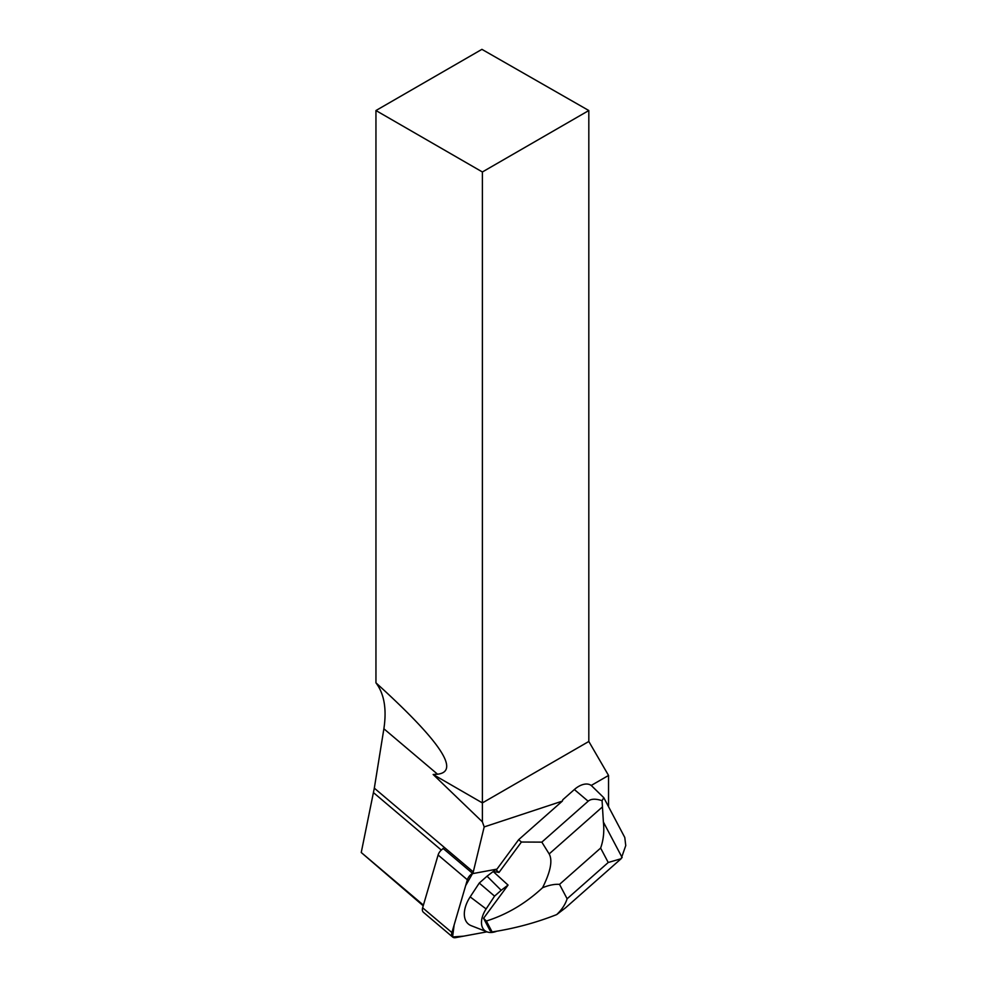 <?xml version="1.0" encoding="UTF-8"?>
<svg xmlns="http://www.w3.org/2000/svg" width="987" height="987" viewBox="0 0 987 987"><rect width="100%" height="100%" fill="white"/><g stroke="black" fill="none" stroke-linecap="round" stroke-linejoin="round"><path stroke-width="1.48" d="M452.675 937.058A7.205 4.343 130.2 0 0 455.55 937.65L486.986 931.839L463.606 936.157L452.589 936.971L454.143 924.918L465.679 885.586L472.613 873.409A7.205 4.343 130.2 0 0 467.369 879.787L451.91 932.567A7.205 4.343 130.2 0 0 452.675 937.058L423.411 912.284A7.205 4.343 -49.8 0 1 422.633 907.793L438.105 855.013A7.205 4.343 -49.8 0 1 443.336 848.635M383.881 728.776L437.562 774.215L433.145 774.487L482.384 821.85L482.384 171.972L588.82 110.532L481.915 49.35L375.948 110.532L375.948 682.844C384.202 693.701 386.855 709.011 383.881 728.776L374.32 788.157L361.242 852.509L423.226 905.795M591.201 785.467L608.547 775.449L608.547 806.7M433.145 774.487L482.384 802.912L588.82 741.471L608.547 775.449M482.384 821.85L484.185 826.921L473.279 871.928A84.709 51.016 130.2 0 1 472.847 873.618A4.799 2.887 130.2 0 1 473.328 873.495L496.954 869.128L518.656 839.69L562.331 801.123L484.185 826.921M622.155 857.604L603.378 822.011C604.402 831.399 603.476 840.085 600.627 848.08L608.226 862.49L621.168 858.702L625.758 845.575L624.783 837.482L603.797 797.706L591.534 785.726A18.148 10.931 130.2 0 0 574.36 789.538L562.849 799.704L562.331 801.123M375.948 110.532L482.384 171.972M437.562 774.215C460.608 771.439 440.079 740.99 375.948 682.844M472.847 873.618L443.015 848.364A84.709 51.016 -49.8 0 1 442.879 848.894M588.82 110.532L588.82 741.471M361.242 852.509L423.423 905.128M603.797 797.706L602.07 800.679C595.605 798.569 590.966 798.742 588.153 801.222L541.826 842.133L521.42 842.034L518.656 839.69M495.906 869.313L493.192 871.521L508.058 885.092L483.568 918.305L486.357 921.031L492.118 931.95C514.313 928.582 535.842 922.796 556.717 914.579L565.625 907.744L620.811 859.011M521.42 842.034L499.015 872.422L495.696 869.609M483.568 918.305L489.996 930.507L492.118 931.95M541.826 842.133L549.167 853.928C552.769 860.417 550.573 871.681 542.554 887.732C549.031 885.117 554.694 883.994 559.518 884.377L567.118 898.787C565.391 904.326 561.924 909.595 556.717 914.579M542.554 887.732C525.639 903.438 506.899 914.542 486.357 921.031M499.015 872.422L493.192 871.521L487.047 876.197L479.275 883.057L470.17 896.887A27.229 16.397 130.2 0 0 471.206 925.683L486.949 931.827A21.64 13.028 130.2 0 0 496.782 931.21M603.378 822.011L602.07 800.679M507.589 884.549L508.009 885.092L501.186 890.286L487.047 876.197M501.186 890.286L494.561 896.134L479.275 883.057M494.561 896.134L486.122 908.953A21.64 13.028 130.2 0 0 486.949 931.827M422.633 907.793L451.91 932.567M467.369 879.787L438.105 855.013M374.32 788.157L473.279 871.928M373.493 792.647L441.325 850.066M588.153 801.222L574.36 789.538M559.518 884.377L600.627 848.08M608.226 862.49L567.118 898.787M602.23 807.082L549.167 853.928M486.122 908.953L470.17 896.887"/></g></svg>
